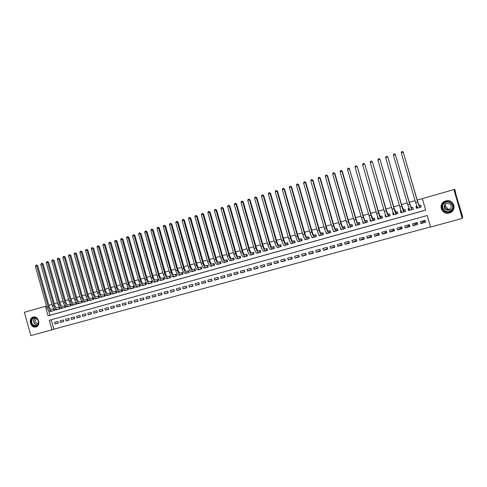 <?xml version="1.0" encoding="UTF-8"?>
<svg xmlns="http://www.w3.org/2000/svg" width="487" height="487" viewBox="0 0 487 487"><rect width="100%" height="100%" fill="white"/><g stroke="black" fill="none" stroke-linecap="round" stroke-linejoin="round"><path stroke-width="0.73" d="M33.153 317.08L33.329 317.031C38.589 315.564 41.243 325.73 35.91 326.929L35.801 326.96C30.535 328.488 27.814 318.328 33.153 317.08M445.757 200.912L446.506 200.747C454.316 199.128 457.031 211.206 449.257 213.008L448.795 213.117C440.912 215.023 437.874 202.805 445.757 200.912M454.334 189.528L454.828 189.449L456.392 196.139L462.65 216.465L462.455 217.573L454.292 189.54L462.413 217.586L462.26 218.426L430.557 227.039L427.227 215.51L49.309 320.288L51.981 329.839L30.864 335.58L24.35 312.295L45.382 306.286L48.055 315.838L425.675 210.134L422.351 198.617L453.914 189.601L462.26 218.426M51.22 319.758L53.868 329.194L430.514 226.887M53.868 329.194L51.981 329.839M53.978 308.819L51.969 309.385M59.493 307.254L57.411 307.845M65.039 305.69L62.805 306.317M70.615 304.107L68.399 304.74M76.234 302.524L73.945 303.17M81.877 300.923L79.521 301.593M86.99 301.222L87.983 300.942L87.526 299.328L85.146 299.998M92.652 299.627L93.644 299.347L93.187 297.727L90.813 298.397M98.337 298.026L99.342 297.74L98.879 296.114L96.523 296.784M104.066 296.406L105.07 296.126L104.614 294.495L102.264 295.159M109.825 294.787L110.841 294.501L110.379 292.864L108.041 293.527M115.626 293.15L116.643 292.864L116.18 291.22L113.848 291.877M121.458 291.506L122.48 291.22L122.018 289.57L119.699 290.228M127.326 289.85L128.361 289.558L127.892 287.908L125.585 288.56M133.231 288.188L134.272 287.896L133.803 286.234L131.508 286.886M139.179 286.508L140.219 286.216L139.751 284.554L137.468 285.199M145.156 284.822L146.21 284.53L145.741 282.862L143.47 283.501M151.177 283.13L152.236 282.831L151.761 281.157L149.503 281.796M157.234 281.419L158.299 281.121L157.825 279.441L155.578 280.074M163.334 279.702L164.399 279.398L163.924 277.718L161.69 278.345M169.464 277.974L170.541 277.669L170.066 275.977L167.845 276.604M175.643 276.232L176.726 275.928L176.245 274.23L174.036 274.857M181.852 274.479L182.948 274.169L182.461 272.47L180.269 273.091M188.11 272.714L189.206 272.403L188.725 270.699L186.539 271.32M194.404 270.942L195.506 270.632L195.025 268.921L192.858 269.53M200.735 269.153L201.849 268.842L201.362 267.126L199.207 267.734M207.115 267.357L208.235 267.04L207.748 265.318L205.605 265.926M213.531 265.549L214.657 265.232L214.17 263.504L212.046 264.106M219.99 263.729L221.128 263.406L220.635 261.671L218.523 262.268M226.498 261.89L227.636 261.574L227.143 259.833L225.049 260.423M233.042 260.046L234.192 259.723L233.693 257.982L231.617 258.567M239.628 258.189L240.791 257.867L240.292 256.113L238.222 256.698M246.264 256.32L247.426 255.992L246.927 254.238L244.882 254.817M252.942 254.439L254.117 254.104L253.611 252.345L251.578 252.923M259.662 252.54L260.843 252.211L260.338 250.44L258.323 251.012M266.432 250.635L267.619 250.3L267.113 248.528L265.111 249.094M273.244 248.717L274.437 248.376L273.931 246.599L271.947 247.159M280.098 246.781L281.303 246.44L280.798 244.657L278.826 245.211M287.007 244.833L288.219 244.492L287.707 242.703L285.759 243.25M293.959 242.873L295.177 242.532L294.665 240.73L292.73 241.278M300.96 240.901L302.19 240.554L301.672 238.752L299.755 239.294M308.003 238.916L309.245 238.563L308.728 236.755L306.828 237.291M315.101 236.913L316.349 236.56L315.826 234.746L313.951 235.276M322.248 234.898L323.502 234.545L322.978 232.725L321.122 233.249M329.443 232.871L330.703 232.512L330.18 230.686L328.341 231.209M336.687 230.826L337.96 230.467L337.43 228.634L335.61 229.152M343.98 228.774L345.259 228.409L344.735 226.571L342.927 227.082M340.395 227.8L340.876 229.645L341.588 229.444M351.328 226.698L352.618 226.339L352.089 224.489L350.305 224.994M347.791 225.706L348.199 227.581L348.954 227.368M358.724 224.617L360.021 224.251L359.491 222.395L357.726 222.894M355.242 223.6L355.571 225.505L356.368 225.28M366.175 222.516L367.484 222.145L366.948 220.288L365.201 220.781M362.742 221.475L362.998 223.411L363.832 223.174M373.675 220.398L374.996 220.027L374.454 218.164L372.732 218.651M370.303 219.339L369.943 219.436L370.479 221.299L371.356 221.055M381.23 218.267L382.557 217.896L382.021 216.021L380.317 216.502M377.912 217.184L377.474 217.305L378.015 219.174L378.929 218.919M388.839 216.125L390.178 215.747L389.637 213.866L387.956 214.341M385.576 215.017L385.059 215.163L385.601 217.038L386.556 216.77M396.503 213.963L397.849 213.586L397.307 211.699L395.651 212.168M393.295 212.831L392.699 213.002L393.24 214.883L394.245 214.603M404.222 211.79L405.58 211.407L405.032 209.513L403.394 209.976M401.075 210.634L400.387 210.828L400.935 212.716L401.982 212.417M411.996 209.599L413.36 209.209L412.812 207.31L411.198 207.766M408.903 208.418L408.136 208.637L408.684 210.53L409.774 210.22M425.279 221.116L423.349 221.646L420.884 223.551L425.608 222.255L425.054 220.349L420.336 221.646L420.884 223.551M417.42 223.277L415.922 223.691L413.061 225.694L417.749 224.41L417.201 222.51L412.513 223.801L413.061 225.694M409.622 225.42L405.294 227.831L409.944 226.552L409.403 224.659L404.746 225.938L405.294 227.831M401.878 227.551L397.581 229.943L402.201 228.677L401.653 226.79L397.039 228.062L397.581 229.943M394.184 229.669L389.923 232.043L394.507 230.789L393.965 228.908L389.381 230.168L389.923 232.043M386.562 231.806L382.313 234.131L386.873 232.883L386.331 231.008L381.778 232.262L382.313 234.131M379.008 233.979L374.765 236.201L379.288 234.959L378.752 233.096L374.229 234.338L374.765 236.201M371.502 236.116L367.271 238.259L371.764 237.029L371.228 235.166L366.735 236.402L367.271 238.259M364.045 238.234L359.826 240.304L364.282 239.08L363.752 237.224L359.29 238.453L359.826 240.304M356.636 240.328L352.43 242.331L356.861 241.114L356.332 239.269L351.9 240.487L352.43 242.331M349.276 242.398L345.088 244.346L349.489 243.141L348.96 241.296L344.565 242.508L345.088 244.346M341.971 244.456L337.801 246.343L342.166 245.15L341.643 243.311L337.278 244.517L337.801 246.343M334.709 246.489L330.563 248.333L334.898 247.14L334.374 245.314L330.04 246.507L330.563 248.333M327.501 248.504L323.368 250.306L327.678 249.125L327.154 247.299L322.851 248.486L323.368 250.306M320.343 250.501L316.227 252.266L320.507 251.091L319.989 249.271L315.71 250.452L316.227 252.266M313.226 252.485L309.135 254.208L313.385 253.045L312.867 251.231L308.624 252.4L309.135 254.208M306.165 254.451L302.092 256.144L306.317 254.981L305.799 253.179L301.581 254.342L302.092 256.144M299.146 256.406L295.098 258.061L299.292 256.911L298.774 255.115L294.586 256.265L295.098 258.061M292.176 258.341L288.152 259.967L292.316 258.822L291.804 257.033L287.64 258.177L288.152 259.967M285.254 260.259L281.249 261.86L285.388 260.728L284.877 258.938L280.743 260.076L281.249 261.86M278.375 262.17L274.394 263.741L278.503 262.615L277.992 260.837L273.889 261.963L274.394 263.741M271.545 264.064L267.588 265.61L271.667 264.49L271.162 262.718L267.083 263.838L267.588 265.61M264.758 265.945L260.825 267.466L264.873 266.352L264.374 264.587L260.32 265.701L260.825 267.466M258.019 267.807L254.104 269.311L258.128 268.203L257.629 266.444L253.605 267.552L254.104 269.311M251.322 269.658L247.433 271.137L251.432 270.042L250.933 268.288L246.933 269.384L247.433 271.137M244.669 271.502L240.803 272.957L244.772 271.868L244.273 270.115L240.304 271.21L240.803 272.957M238.064 273.329L234.217 274.765L238.161 273.682L237.668 271.935L233.723 273.024L234.217 274.765M231.495 275.143L227.673 276.561L231.593 275.484L231.1 273.743L227.179 274.826L227.673 276.561M224.976 276.939L221.177 278.345L225.067 277.273L224.574 275.539L220.684 276.61L221.177 278.345M218.493 278.728L214.718 280.116L218.584 279.051L218.097 277.322L214.225 278.387L214.718 280.116M212.058 280.506L208.302 281.876L212.143 280.822L211.656 279.1L207.815 280.153L208.302 281.876M205.66 282.271L201.928 283.623L205.745 282.576L205.258 280.859L201.441 281.912L201.928 283.623M199.305 284.024L195.597 285.364L199.39 284.323L198.903 282.606L195.11 283.653L195.597 285.364M192.992 285.766L189.303 287.087L193.077 286.052L192.59 284.347L188.822 285.382L189.303 287.087M186.722 287.494L183.051 288.803L186.801 287.774L186.32 286.076L182.57 287.105L183.051 288.803M180.488 289.217L176.842 290.508L180.567 289.485L180.087 287.793L176.361 288.815L176.842 290.508M174.297 290.922L170.669 292.2L174.37 291.183L173.889 289.497L170.194 290.514L170.669 292.2M168.143 292.614L164.539 293.88L168.216 292.876L167.735 291.189L164.064 292.2L164.539 293.88M162.025 294.3L158.445 295.554L162.098 294.55L161.623 292.876L157.971 293.88L158.445 295.554M155.95 295.974L152.388 297.216L156.017 296.218L155.548 294.544L151.92 295.542L152.388 297.216M149.911 297.636L146.374 298.866L149.978 297.88L149.509 296.206L145.905 297.198L146.374 298.866M143.915 299.292L140.396 300.503L143.982 299.523L143.507 297.861L139.927 298.848L140.396 300.503M137.949 300.929L134.455 302.135L138.016 301.161L137.547 299.499L133.986 300.479L134.455 302.135M132.026 302.561L128.55 303.754L132.087 302.786L131.624 301.13L128.087 302.104L128.55 303.754M126.139 304.186L122.681 305.367L126.2 304.399L125.737 302.756L122.219 303.724L122.681 305.367M120.289 305.793L116.85 306.968L120.344 306.006L119.881 304.363L116.393 305.325L116.85 306.968M114.469 307.394L111.06 308.557L114.53 307.601L114.068 305.964L110.598 306.92L111.06 308.557M108.692 308.983L105.295 310.134L108.747 309.19L108.291 307.553L104.839 308.508L105.295 310.134M102.946 310.566L99.573 311.704L103.007 310.767L102.544 309.135L99.117 310.079L99.573 311.704M97.242 312.137L93.888 313.269L97.297 312.331L96.84 310.706L93.431 311.65L93.888 313.269M91.568 313.701L88.232 314.821L91.623 313.89L91.166 312.27L87.776 313.202L88.232 314.821M85.925 315.247L82.613 316.361L85.98 315.436L85.529 313.823L82.157 314.748L82.613 316.361M80.325 316.793L77.025 317.895L80.373 316.976L79.923 315.363L76.575 316.288L77.025 317.895M74.754 318.321L71.473 319.417L74.803 318.504L74.353 316.897L71.029 317.816L71.473 319.417M69.215 319.849L65.958 320.927L69.264 320.02L68.813 318.425L65.508 319.332L65.958 320.927M63.712 321.359L60.473 322.437L63.76 321.53L63.31 319.941L60.029 320.842L60.473 322.437M57.843 321.444L54.574 322.345L55.019 323.928L58.288 323.033L57.843 321.444M422.351 198.629L417.219 200.09M415.094 200.699L409.323 202.349M407.199 202.957L401.489 204.583M399.358 205.197L393.715 206.805M391.572 207.419L385.99 209.014M383.841 209.623L378.32 211.2M376.171 211.821L370.71 213.379M368.549 213.994L363.15 215.534M360.983 216.155L355.644 217.677M353.477 218.298L348.193 219.807M346.014 220.428L340.797 221.92M338.611 222.547L333.449 224.02M331.257 224.647L326.15 226.102M323.958 226.729L318.906 228.172M316.702 228.799L311.71 230.229M309.507 230.856L304.564 232.269M302.354 232.902L297.466 234.296M295.25 234.929L290.416 236.311M288.201 236.944L283.416 238.307M281.194 238.947L276.464 240.292M274.236 240.931L269.561 242.264M267.333 242.903L262.706 244.224M260.466 244.864L255.894 246.172M253.654 246.812L249.125 248.102M246.879 248.747L242.404 250.026M240.158 250.665L235.732 251.931M233.48 252.57L229.097 253.824M226.845 254.47L222.51 255.705M220.252 256.351L215.966 257.574M213.702 258.22L209.465 259.431M207.2 260.076L203.006 261.276M200.741 261.921L196.596 263.108M194.319 263.759L190.222 264.928M187.945 265.579L183.885 266.736M181.608 267.387L177.597 268.532M175.314 269.183L171.345 270.322M169.062 270.973L165.136 272.093M162.847 272.744L158.963 273.858M156.674 274.51L152.833 275.605M150.544 276.263L146.739 277.346M144.444 278.004L140.688 279.075M138.393 279.733L134.674 280.792M132.373 281.449L128.696 282.503M126.395 283.16L122.761 284.195M120.453 284.852L116.856 285.881M114.548 286.539L110.993 287.555M108.686 288.219L105.162 289.223M102.854 289.881L99.372 290.879M97.059 291.536L93.614 292.523M91.3 293.18L87.897 294.154M85.578 294.818L82.212 295.779M79.892 296.437L76.562 297.393M74.243 298.056L70.944 298.994M68.624 299.657L65.361 300.589M63.042 301.252L59.816 302.171M57.49 302.835L54.3 303.748M51.975 304.412L48.822 305.312M48.621 310.493L49.96 315.253L425.662 210.08M419.824 207.389L421.2 206.999L420.652 205.094L419.063 205.544M416.799 206.184L415.941 206.427L416.488 208.326L417.627 208.01M333.12 230.022L333.601 231.696L334.277 231.508M325.998 232.402L326.375 233.736L327.014 233.553M318.894 234.685L319.204 235.757L319.801 235.586M311.832 236.895L312.082 237.766L312.642 237.607M304.801 239.05L305.002 239.762L305.526 239.61M297.813 241.162L297.977 241.741L298.464 241.601M290.861 243.238L291.001 243.707L291.451 243.579M283.958 245.278L284.481 245.545M277.091 247.293L277.56 247.499M270.267 249.277L270.687 249.435M263.491 251.243L263.863 251.359M256.752 253.185L257.081 253.27M81.913 300.96L82.352 302.53L81.731 302.701L81.28 301.094M81.372 302.804L82.352 302.53M76.349 302.646L76.757 304.107L76.149 304.272L75.698 302.671M75.783 304.381L76.757 304.107M70.822 304.32L71.199 305.678L70.231 305.946M65.319 305.97L65.672 307.23L65.081 307.394L64.637 305.799M64.71 307.504L65.672 307.23M59.852 307.607L60.181 308.782L59.225 309.05M54.416 309.221L54.721 310.322L54.148 310.475L53.704 308.892M53.771 310.59L54.721 310.322M423.124 220.879L423.349 221.646M393.733 228.969L393.953 229.73M401.008 226.966L401.227 227.727M408.331 224.951L408.55 225.718M415.703 222.924L415.922 223.691M454.292 189.54L453.914 189.601M46.496 305.976L45.382 306.286M49.96 315.253L48.055 315.838M417.097 208.083L416.488 208.326M58.239 322.863L55.019 323.928M409.323 210.281L408.684 210.53M401.605 212.46L400.935 212.716M393.94 214.627L393.24 214.883M386.331 216.776L385.601 217.038M378.776 218.907L378.015 219.174M371.319 221.037L370.479 221.299M363.765 223.143L362.998 223.411M356.301 225.256L355.571 225.505M348.887 227.35L348.199 227.581M341.527 229.432L340.876 229.645M334.222 231.495L333.601 231.696M326.96 233.541L326.375 233.736M319.752 235.58L319.204 235.757M312.593 237.601L312.082 237.766M305.483 239.604L305.002 239.762M298.421 241.601L297.977 241.741M291.409 243.579L291.001 243.707M284.445 245.539L284.067 245.661M277.529 247.493L277.182 247.603M270.656 249.435L270.34 249.533M421.188 206.951L420.476 205.143M417.609 207.998L417.109 208.126L416.568 206.251M419.277 205.484L417.712 201.807L403.242 152.212L417.578 201.849L419.642 207.462L419.331 205.471M421.018 207.024L419.879 207.365M402.42 151.42L403.242 152.212L401.276 152.821L401.629 151.664L402.42 151.42L403.425 152.309M401.276 152.821L415.594 202.415L417.676 208.022L419.642 207.462M443.493 203.176C448.381 197.923 456.897 205.837 451.571 210.713C446.646 215.93 438.215 208.034 443.493 203.176M451.285 210.421C454.876 207.2 451.479 200.93 446.713 201.965L443.803 203.444C440.175 206.725 443.73 213.044 448.545 211.863L451.285 210.421M450.883 208.564L448.99 209.556C445.027 209.148 443.949 207.231 445.763 203.791L445.824 203.73M450.347 209.233C452.222 205.733 451.139 203.743 447.096 203.268L445.063 204.309C443.194 207.858 444.308 209.842 448.393 210.262L450.347 209.233M442.896 202.622C438.391 206.695 442.823 214.542 448.801 213.056L452.173 211.273C456.623 207.285 452.435 199.512 446.53 200.772L442.896 202.622M32.008 318.723C35.113 314.705 41.085 321.39 37.682 325.097C34.565 329.096 28.642 322.418 32.008 318.723M37.669 324.799C39.264 320.75 38.071 318.443 34.072 317.871L32.416 318.9C30.827 322.966 32.039 325.273 36.05 325.815L37.669 324.799M36.604 318.382L36.014 318.882C34.875 321.517 35.618 323.167 38.254 323.825M33.615 316.982L31.594 318.255C28.636 321.42 32.112 328.037 36.105 326.826L36.555 326.686M448.831 209.58L445.648 206.445L444.941 205.07M449.428 209.903L448.923 209.635M461.116 211.169L460.812 211.248M413.347 209.167L412.678 207.352M409.756 210.207L409.336 210.317L408.794 208.448M411.448 207.699L409.817 204.059L395.389 154.641L409.658 204.102L411.783 209.678L411.509 207.681M413.213 209.221L412.057 209.574M394.573 153.855L395.389 154.641L393.435 155.25L393.794 154.099L394.573 153.855L395.59 154.732M393.435 155.25L407.692 204.662L409.829 210.232L411.783 209.678M405.568 211.37L404.928 209.544M401.958 212.405L401.617 212.496L401.093 210.682M403.674 209.897L401.982 206.287L387.81 157.137L401.799 206.342C402.84 209.812 403.565 211.656 403.985 211.882L404.289 211.76L403.747 209.879M405.47 211.407L404.289 211.76M386.788 156.272L387.591 157.058L385.649 157.66L386.014 156.51L386.788 156.272L387.81 157.137M385.649 157.66L399.845 206.896C400.886 210.366 401.617 212.21 402.043 212.429L403.985 211.882M397.842 213.55L397.24 211.717M394.214 214.59L393.691 213.75M395.961 212.076L394.202 208.503L380.091 159.529L394.001 208.564C395.036 212.022 395.785 213.854 396.235 214.061L396.582 213.933L396.041 212.058M397.776 213.574L396.582 213.933M379.056 158.665L379.848 159.456L377.924 160.053L378.289 158.908L379.056 158.665L380.091 159.529M377.924 160.053L392.059 209.112C393.094 212.569 393.849 214.402 394.306 214.609L396.235 214.061M390.166 215.717L389.606 213.878M386.532 216.752L386.215 216.362M388.297 214.243L388.005 214.347L386.477 210.701L372.421 161.903L386.258 210.768C387.293 214.213 388.054 216.033 388.547 216.234L388.924 216.094L388.389 214.219M390.136 215.729L388.924 216.094M371.386 161.045L372.165 161.836L370.248 162.427L370.619 161.282L371.386 161.045L372.421 161.903M370.248 162.427L384.328 211.315C385.363 214.761 386.13 216.575 386.629 216.77L388.547 216.234M380.694 216.398L380.365 216.508L378.807 212.886L364.812 164.259L378.563 212.959C379.604 216.386 380.384 218.2 380.907 218.383L381.321 218.237L380.785 216.374M382.551 217.872L381.321 218.237M363.765 163.413L364.532 164.198L362.632 164.783L363.004 163.644L363.765 163.413L364.812 164.259M362.632 164.783L376.652 213.501C377.687 216.928 378.472 218.736 379.008 218.919L380.907 218.383M373.139 218.535L372.786 218.651L371.191 215.053L357.257 166.597L370.93 215.132C371.971 218.547 372.768 220.349 373.328 220.52L373.779 220.361L373.243 218.505M374.984 220.002L373.779 220.361M356.198 165.757L356.953 166.542L355.072 167.126L355.443 165.988L356.198 165.757L357.257 166.597M355.072 167.126L369.03 215.674C370.065 219.089 370.869 220.879 371.441 221.055L373.328 220.52M365.64 220.654L365.262 220.781C364.866 220.666 364.319 219.473 363.631 217.208L349.435 168.873L363.351 217.287C364.386 220.696 365.201 222.48 365.798 222.644L366.279 222.48L365.749 220.623M367.472 222.121L366.279 222.48M348.686 168.088L349.435 168.873L347.56 169.452L347.937 168.319L348.686 168.088L349.751 168.922M347.56 169.452L361.464 217.829C362.498 221.232 363.32 223.009 363.923 223.174L365.798 222.644M358.188 222.766L357.787 222.894C357.367 222.784 356.813 221.603 356.125 219.345L342.3 171.229L341.965 171.187L355.827 219.43C356.861 222.827 357.695 224.598 358.322 224.75L358.84 224.574L358.31 222.729M360.015 224.227L358.84 224.574M341.229 170.401L341.965 171.187L340.103 171.759L340.486 170.633L341.229 170.401L342.3 171.229M340.103 171.759L353.952 219.966C354.986 223.356 355.827 225.128 356.46 225.274L358.322 224.75M350.798 224.854L350.366 224.994C349.922 224.891 349.362 223.716 348.674 221.469L334.904 173.518L334.545 173.482L348.351 221.561C349.386 224.939 350.238 226.705 350.902 226.845L351.45 226.656L350.92 224.817M352.612 226.315L351.45 226.656M333.82 172.696L334.545 173.482L332.7 174.054L333.084 172.928L333.82 172.696L334.904 173.518M332.7 174.054L346.494 222.09C347.529 225.469 348.382 227.228 349.051 227.368L350.902 226.845M343.451 226.93L343 227.076C342.531 226.985 341.959 225.816 341.271 223.576L327.556 175.795L327.185 175.764L340.93 223.673C341.965 227.039 342.83 228.793 343.53 228.92L344.108 228.726L343.585 226.893M345.253 228.385L344.108 228.726M326.467 174.979L327.185 175.764L325.353 176.331L325.736 175.204L326.467 174.979L327.556 175.795M325.353 176.331L339.086 224.197C340.121 227.563 340.991 229.31 341.691 229.438L343.53 228.92M336.158 228.993L335.683 229.146C335.196 229.06 334.606 227.898 333.918 225.67L320.263 178.053L319.874 178.023L333.565 225.773C334.599 229.127 335.482 230.862 336.207 230.984L336.821 230.783L336.298 228.957M337.954 230.448L336.821 230.783M319.168 177.244L319.874 178.023L318.054 178.589L318.437 177.469L319.168 177.244L320.263 178.053M318.054 178.589L331.732 226.297C332.761 229.645 333.65 231.38 334.386 231.502L336.207 230.984M328.92 231.045L328.415 231.203C327.903 231.124 327.307 229.967 326.619 227.746L313.019 180.293L312.611 180.275L326.247 227.855C327.282 231.197 328.177 232.926 328.938 233.036L329.583 232.823L329.066 231.002M330.697 232.494L329.583 232.823M311.917 179.49L312.611 180.275L310.803 180.835L311.193 179.715L311.917 179.49L313.019 180.293M310.803 180.835L324.427 228.373C325.462 231.715 326.363 233.437 327.13 233.547L328.938 233.036M321.724 233.078L321.195 233.243C320.665 233.17 320.062 232.025 319.375 229.809L305.824 182.522L305.398 182.509L318.985 229.925C320.014 233.255 320.927 234.971 321.718 235.069L322.4 234.85L321.877 233.036M323.496 234.521L322.4 234.85M304.716 181.724L305.398 182.509L303.602 183.063L303.998 181.943L304.716 181.724L305.824 182.522M303.602 183.063L317.171 230.436C318.206 233.766 319.125 235.477 319.922 235.58L321.718 235.069M314.584 235.099L314.03 235.27C313.482 235.203 312.861 234.064 312.179 231.861L298.683 184.731L298.239 184.725L311.765 231.976C312.8 235.294 313.725 236.999 314.553 237.09L315.259 236.859L314.742 235.051M316.343 236.542L315.259 236.859M297.563 183.94L298.239 184.725L296.455 185.273L296.851 184.159L297.563 183.94L298.683 184.731M296.455 185.273L309.969 232.488C311.004 235.805 311.936 237.504 312.77 237.595L314.553 237.09M307.486 237.108L306.913 237.285C306.341 237.224 305.714 236.092 305.026 233.9L291.591 186.929L291.129 186.923L304.6 234.022C305.635 237.321 306.579 239.02 307.431 239.099L308.174 238.861L307.656 237.059M309.239 238.545L308.174 238.861M290.465 186.144L291.129 186.923L289.357 187.477L289.759 186.363L290.465 186.144L291.591 186.929M289.357 187.477L302.817 234.527C303.851 237.826 304.795 239.519 305.659 239.598L307.431 239.099M300.442 239.099L299.846 239.281C299.255 239.227 298.616 238.106 297.928 235.921L284.542 189.108L284.067 189.114L297.484 236.043C298.519 239.336 299.475 241.022 300.363 241.089L301.13 240.846L300.619 239.05M302.183 240.535L301.13 240.846M283.41 188.329L284.067 189.114L282.308 189.656L282.71 188.548L283.41 188.329L284.542 189.108M282.308 189.656L295.712 236.548C296.747 239.841 297.709 241.515 298.604 241.589L300.363 241.089M293.442 241.077L292.821 241.272C292.212 241.223 291.567 240.109 290.879 237.924L277.547 191.275L277.054 191.281L290.422 238.058C291.451 241.339 292.425 243.007 293.338 243.074L294.136 242.818L293.624 241.028M295.177 242.508L294.136 242.818M276.409 190.502L277.054 191.281L275.307 191.823L275.709 190.715L276.409 190.502L277.547 191.275M275.307 191.823L288.663 238.557C289.692 241.838 290.666 243.506 291.591 243.567L293.338 243.074M286.496 243.043L285.851 243.244C285.218 243.202 284.56 242.094 283.878 239.921L270.595 193.424L270.084 193.442L283.404 240.054C284.432 243.323 285.419 244.985 286.362 245.04L287.19 244.772L286.685 242.989M288.213 244.474L287.19 244.772M269.451 192.657L270.084 193.442L268.355 193.978L268.757 192.876L269.451 192.657L270.595 193.424M268.355 193.978L281.656 240.554C282.685 243.817 283.678 245.478 284.627 245.527L286.362 245.04M279.593 244.998L278.923 245.198C278.278 245.168 277.608 244.066 276.926 241.899L263.692 195.561L263.169 195.585L276.433 242.039C277.462 245.296 278.461 246.946 279.435 246.988L280.293 246.72L279.788 244.943M281.303 246.422L280.293 246.72M262.542 194.8L263.169 195.585L261.446 196.115L261.854 195.013L262.542 194.8L263.692 195.561M261.446 196.115L274.698 242.538C275.727 245.789 276.732 247.433 277.712 247.475L279.435 246.988M272.732 246.933L272.044 247.146C271.375 247.116 270.699 246.026 270.017 243.865L256.838 197.685L256.296 197.71L269.512 244.011C270.535 247.256 271.551 248.894 272.556 248.93L273.444 248.65L272.933 246.879M274.437 248.358L273.444 248.65M255.681 196.931L256.296 197.71L254.585 198.239L254.999 197.144L255.681 196.931L256.838 197.685M254.585 198.239L267.783 244.504C268.812 247.743 269.835 249.381 270.845 249.411L272.556 248.93M265.926 248.863L265.214 249.076C264.526 249.058 263.838 247.968 263.157 245.819L250.032 199.792L249.472 199.822L262.633 245.972C263.662 249.204 264.691 250.829 265.719 250.86L266.632 250.568L266.133 248.802M267.613 250.281L266.632 250.568M248.869 199.043L249.472 199.822L247.773 200.352L248.187 199.256L248.869 199.043L250.032 199.792M247.773 200.352L260.922 246.459C261.951 249.685 262.98 251.316 264.021 251.335L265.719 250.86M259.157 250.775L258.427 251C257.72 250.982 257.026 249.904 256.345 247.761L243.269 201.886L242.696 201.922L255.803 247.913C256.832 251.134 257.873 252.753 258.932 252.771L259.875 252.479L259.37 250.714M260.837 252.193L259.875 252.479M242.1 201.143L242.696 201.922L241.01 202.446L241.424 201.35L242.1 201.143L243.269 201.886M241.01 202.446L254.104 248.4C255.133 251.615 256.18 253.234 257.246 253.246L258.932 252.771M252.436 252.68L251.688 252.905C250.963 252.893 250.257 251.822 249.575 249.685L236.554 203.962L235.964 204.004L249.021 249.849C250.05 253.057 251.103 254.664 252.193 254.671L253.161 254.372L252.662 252.613M254.111 254.086L253.161 254.372M235.373 203.225L235.964 204.004L234.29 204.528L234.704 203.432L235.373 203.225L236.554 203.962M234.29 204.528L247.335 250.33C248.358 253.532 249.417 255.139 250.513 255.145L252.193 254.671M245.765 254.567L244.991 254.798C244.249 254.792 243.537 253.727 242.855 251.602L229.882 206.031L229.274 206.08L242.282 251.767C243.311 254.963 244.377 256.564 245.491 256.558L246.489 256.253L245.99 254.5M247.426 255.973L246.489 256.253M228.695 205.301L229.274 206.08L227.612 206.591L228.032 205.502L228.695 205.301L229.882 206.031M227.612 206.591L240.608 252.242C241.631 255.438 242.703 257.033 243.823 257.033L245.491 256.558M239.135 256.442L238.338 256.679C237.577 256.679 236.859 255.62 236.177 253.502L223.253 208.083L222.632 208.132L235.592 253.672C236.615 256.856 237.699 258.445 238.837 258.439L239.86 258.116L239.367 256.375M240.785 257.848L239.86 258.116M222.06 207.352L222.632 208.132L220.982 208.649L221.402 207.559L222.06 207.352L223.253 208.083M220.982 208.649L233.924 254.147C234.947 257.331 236.037 258.914 237.181 258.901L238.837 258.439M232.549 258.305L231.733 258.548C230.954 258.554 230.223 257.501 229.541 255.395L216.666 210.122L216.033 210.177L228.945 255.565C229.967 258.737 231.063 260.32 232.232 260.302L233.279 259.973L232.78 258.238M234.186 259.705L233.279 259.973M215.473 209.398L216.033 210.177L214.39 210.688L214.816 209.605L215.473 209.398L216.666 210.122M214.39 210.688L227.289 256.034C228.312 259.206 229.414 260.782 230.582 260.764L232.232 260.302M226.005 260.155L225.171 260.405C224.373 260.417 223.636 259.37 222.955 257.27L210.128 212.143L209.483 212.204L222.34 257.446C223.363 260.606 224.47 262.176 225.664 262.152L226.735 261.817L226.242 260.088M227.636 261.556L226.735 261.817M208.929 211.431L209.483 212.204L207.852 212.709L208.272 211.632L208.929 211.431L210.128 212.143M207.852 212.709L220.696 257.915C221.719 261.075 222.833 262.639 224.032 262.609L225.664 262.152M219.503 261.994L218.651 262.25C217.835 262.268 217.086 261.227 216.411 259.133L203.633 214.158L202.969 214.225L215.778 259.315C216.8 262.463 217.92 264.021 219.144 263.991L220.24 263.65L219.747 261.927M221.122 263.388L220.24 263.65M202.422 213.446L202.969 214.225L201.35 214.724L201.776 213.647L202.422 213.446L203.633 214.158M201.35 214.724L214.146 259.778C215.169 262.925 216.295 264.484 217.519 264.447L219.144 263.991M213.044 263.82L212.168 264.082C211.34 264.106 210.585 263.071 209.909 260.983L197.174 216.155L196.498 216.228L209.264 261.166C210.287 264.307 211.419 265.859 212.661 265.817L213.787 265.47L213.294 263.747M214.657 265.214L213.787 265.47M195.963 215.449L196.498 216.228L194.891 216.727L195.324 215.65L195.963 215.449L197.174 216.155M194.891 216.727L207.639 261.629C208.661 264.77 209.8 266.316 211.048 266.273L212.661 265.817M206.628 265.634L205.733 265.902C204.887 265.932 204.126 264.904 203.45 262.822L190.764 218.139L190.076 218.213L202.793 263.01C203.81 266.139 204.954 267.68 206.226 267.631L207.371 267.278L206.884 265.561M208.229 267.028L207.371 267.278M189.546 217.439L190.076 218.213L188.475 218.712L188.907 217.634L189.546 217.439L190.764 218.139M188.475 218.712L201.18 263.473C202.196 266.596 203.347 268.136 204.619 268.081L206.226 267.631M200.248 267.442L199.341 267.71C198.477 267.747 197.71 266.724 197.028 264.654L184.396 220.112L183.69 220.191L196.358 264.843C197.381 267.96 198.538 269.494 199.828 269.433L201.003 269.074L200.516 267.363M201.843 268.824L201.003 269.074M183.173 219.418L183.69 220.191L182.101 220.684L182.54 219.613L183.173 219.418L184.396 220.112M182.101 220.684L194.757 265.299C195.78 268.416 196.937 269.944 198.239 269.883L199.828 269.433M193.917 269.232L192.992 269.512C192.109 269.548 191.33 268.532 190.654 266.468L178.065 222.072L177.353 222.157L189.973 266.663C190.989 269.768 192.158 271.289 193.473 271.222L194.672 270.857L194.185 269.153M195.506 270.614L194.672 270.857M176.836 221.378L177.353 222.157L175.77 222.644L176.209 221.573L176.836 221.378L178.065 222.072M175.77 222.644L188.378 267.113C189.4 270.218 190.569 271.74 191.896 271.673L193.473 271.222M187.623 271.009L186.679 271.296C185.784 271.338 184.999 270.328 184.323 268.27L171.777 224.014L171.053 224.105L183.623 268.471C184.64 271.569 185.821 273.079 187.16 273.006L188.384 272.635L187.903 270.936M189.2 272.391L188.384 272.635M170.547 223.332L171.053 224.105L169.482 224.592L169.92 223.527L170.547 223.332L171.777 224.014M169.482 224.592L182.041 268.921C183.063 272.014 184.244 273.524 185.59 273.444L187.16 273.006M181.371 272.781L180.409 273.067C179.496 273.116 178.705 272.117 178.029 270.06L165.531 225.95L164.789 226.047L177.317 270.267C178.333 273.353 179.526 274.857 180.89 274.771L182.132 274.394L181.651 272.702M182.942 274.157L182.132 274.394M164.296 225.268L164.789 226.047L163.23 226.528L163.675 225.463L164.296 225.268L165.531 225.95M163.23 226.528L175.746 270.711C176.763 273.797 177.956 275.295 179.332 275.21L180.89 274.771M175.162 274.54L174.176 274.832C173.25 274.881 172.453 273.889 171.777 271.843L159.328 227.873L158.573 227.971L171.053 272.05C172.069 275.125 173.269 276.616 174.656 276.531L175.923 276.147L175.448 274.455M176.72 275.91L175.923 276.147M158.086 227.198L158.573 227.971L157.027 228.452L157.465 227.386L158.086 227.198L159.328 227.873M157.027 228.452L169.494 272.495C170.511 275.569 171.716 277.06 173.11 276.969L174.656 276.531M168.989 276.281L167.991 276.579C167.047 276.64 166.237 275.648 165.562 273.609L153.161 229.779L152.394 229.882L164.825 273.822C165.842 276.89 167.059 278.369 168.465 278.272L169.756 277.882L169.281 276.202M170.541 277.651L169.756 277.882M151.914 229.109L152.394 229.882L150.854 230.357L151.299 229.298L151.914 229.109L153.161 229.779M150.854 230.357L163.279 274.266C164.296 277.328 165.507 278.808 166.925 278.71L168.465 278.272M162.853 278.016L161.836 278.32C160.88 278.381 160.065 277.401 159.395 275.368L147.037 231.678L146.252 231.782L158.64 275.581C159.657 278.637 160.88 280.11 162.317 280.007L163.626 279.611L163.151 277.937M164.399 279.386L163.626 279.611M145.783 231.015L146.252 231.782L144.724 232.256L145.169 231.203L145.783 231.015L147.037 231.678M144.724 232.256L157.1 276.019C158.117 279.075 159.346 280.549 160.783 280.439L162.317 280.007M156.759 279.745L155.724 280.049C154.756 280.116 153.935 279.142 153.259 277.115L140.95 233.559L140.159 233.675L152.498 277.334C153.508 280.378 154.744 281.845 156.205 281.73L157.532 281.328L157.064 279.66M158.293 281.109L157.532 281.328M139.69 232.902L140.159 233.675L138.637 234.144L139.081 233.09L139.69 232.902L140.95 233.559M138.637 234.144L150.97 277.767C151.981 280.81 153.216 282.271 154.683 282.162L156.205 281.73M150.702 281.456L149.655 281.766C148.669 281.839 147.841 280.865 147.165 278.85L134.899 235.434L134.095 235.55L146.392 279.069C147.403 282.107 148.651 283.562 150.13 283.446L151.481 283.032L151.013 281.37M152.23 282.813L151.481 283.032M133.639 234.777L134.095 235.55L132.586 236.018L133.036 234.965L133.639 234.777L134.899 235.434M132.586 236.018L144.87 279.508C145.887 282.533 147.135 283.988 148.614 283.872L150.13 283.446M144.688 283.16L143.622 283.477C142.618 283.55 141.784 282.588 141.114 280.573L128.891 237.291L128.075 237.412L140.323 280.798C141.34 283.824 142.594 285.272 144.091 285.145L145.467 284.731L144.998 283.069M146.203 284.518L145.467 284.731M127.624 236.645L128.075 237.412L126.571 237.875L127.022 236.828L127.624 236.645L128.891 237.291M126.571 237.875L138.813 281.23C139.824 284.25 141.084 285.699 142.588 285.571L144.091 285.145M138.71 284.846L137.626 285.169C136.61 285.254 135.77 284.292 135.094 282.29L122.919 239.141L122.091 239.269L134.296 282.515C135.307 285.528 136.573 286.971 138.095 286.837L139.489 286.417L139.026 284.761M140.219 286.204L139.489 286.417M121.647 238.496L122.091 239.269L120.599 239.726L121.05 238.679L121.647 238.496L122.919 239.141M120.599 239.726L132.799 282.941C133.809 285.954 135.076 287.391 136.603 287.257L138.095 286.837M132.768 286.526L131.667 286.855C130.638 286.94 129.792 285.985 129.116 283.988L116.983 240.98L116.143 241.108L128.306 284.219C129.317 287.227 130.595 288.657 132.135 288.517L133.554 288.091L133.085 286.441M134.266 287.878L133.554 288.091M115.705 240.341L116.143 241.108L114.664 241.564L115.115 240.523L115.705 240.341L116.983 240.98M114.664 241.564L126.815 284.645C127.825 287.647 129.104 289.077 130.65 288.937L132.135 288.517M126.864 288.201L125.743 288.529C124.702 288.621 123.85 287.671 123.181 285.68L111.085 242.806L110.232 242.94L122.353 285.918C123.363 288.907 124.648 290.331 126.212 290.185L127.649 289.753L127.186 288.109M128.355 289.546L127.649 289.753M109.806 242.167L110.232 242.94L108.765 243.39L109.216 242.349L109.806 242.167L111.085 242.806M108.765 243.39L120.873 286.338C121.884 289.327 123.168 290.751 124.739 290.605L126.212 290.185M120.995 289.862L119.863 290.191C118.804 290.289 117.945 289.345 117.276 287.36L105.229 244.62L104.364 244.754L116.442 287.604C117.446 290.581 118.743 291.999 120.326 291.847L121.787 291.409L121.324 289.765M122.48 291.202L121.787 291.409M103.944 243.987L104.364 244.754L102.903 245.211L103.36 244.17L103.944 243.987L105.229 244.62M102.903 245.211L114.969 288.018C115.973 291.001 117.276 292.413 118.865 292.261L120.326 291.847M115.163 291.512L114.013 291.847C112.947 291.95 112.077 291.013 111.407 289.035L99.403 246.422L98.532 246.562L110.561 289.272C111.572 292.249 112.874 293.655 114.482 293.497L115.955 293.052L115.498 291.415M116.636 292.851L115.955 293.052M98.112 245.795L98.532 246.562L97.077 247.012L97.534 245.972L98.112 245.795L99.403 246.422M97.077 247.012L109.1 289.692C110.105 292.663 111.413 294.069 113.021 293.905L114.482 293.497M109.368 293.15L108.205 293.491C107.122 293.594 106.245 292.663 105.576 290.696L93.614 248.212L92.731 248.358L104.723 290.94C105.728 293.898 107.043 295.299 108.668 295.134L110.165 294.684L109.703 293.052M110.835 294.489L110.165 294.684M92.323 247.591L92.731 248.358L91.288 248.802L91.745 247.767L92.323 247.591L93.614 248.212M91.288 248.802L103.268 291.354C104.273 294.312 105.594 295.706 107.219 295.542L108.668 295.134M103.609 294.775L102.428 295.122C101.333 295.232 100.456 294.306 99.786 292.346L87.867 249.995L86.972 250.141L98.916 292.59C99.92 295.542 101.247 296.936 102.891 296.76L104.407 296.309L103.95 294.684M105.07 296.114L104.407 296.309M86.57 249.374L86.972 250.141L85.535 250.586L85.992 249.551L86.57 249.374L87.867 249.995M85.535 250.586L97.473 293.004C98.477 295.95 99.805 297.338 101.454 297.167L102.891 296.76M97.881 296.394L96.688 296.747C95.58 296.863 94.697 295.938 94.028 293.984L82.151 251.761L81.244 251.913L93.151 294.233C94.155 297.173 95.489 298.561 97.15 298.379L98.684 297.922L98.228 296.297M99.336 297.727L98.684 297.922M80.848 251.146L81.244 251.913L79.819 252.357L80.276 251.322L80.848 251.146L82.151 251.761M79.819 252.357L91.714 294.641C92.719 297.581 94.052 298.963 95.72 298.781L97.15 298.379M92.195 298.007L90.99 298.361C89.864 298.482 88.975 297.563 88.305 295.615L76.471 253.52L75.552 253.678L87.416 295.865C88.421 298.799 89.76 300.175 91.446 299.986L92.999 299.523L92.542 297.91M93.638 299.335L92.999 299.523M75.162 252.911L75.552 253.678L74.134 254.117L74.596 253.088L75.162 252.911L76.471 253.52M74.134 254.117L85.992 296.273C86.99 299.201 88.336 300.576 90.022 300.388L91.446 299.986M86.54 299.608L85.316 299.968C84.184 300.089 83.283 299.176 82.62 297.234L70.822 255.267L69.897 255.425L81.719 297.49C82.723 300.412 84.074 301.776 85.773 301.587L87.35 301.118L86.893 299.505M87.977 300.936L87.35 301.118M69.513 254.664L69.897 255.425L68.49 255.864L68.953 254.835L69.513 254.664L70.822 255.267M68.49 255.864L80.3 297.892C81.305 300.814 82.656 302.177 84.361 301.983L85.773 301.587M80.921 301.197L79.685 301.556C78.541 301.684 77.634 300.777 76.97 298.841L65.215 257.002L64.278 257.166L76.057 299.103C77.062 302.013 78.419 303.371 80.136 303.176L81.731 302.701M63.9 256.406L64.278 257.166L62.878 257.599L63.34 256.576L63.9 256.406L65.215 257.002M62.878 257.599L74.645 299.505C75.649 302.415 77.013 303.772 78.736 303.571L80.136 303.176M75.333 302.774L74.085 303.145C72.928 303.273 72.015 302.372 71.352 300.442L59.639 258.731L58.69 258.895L70.432 300.704C71.431 303.608 72.8 304.959 74.535 304.752L76.149 304.272M58.324 258.134L58.69 258.895L57.302 259.327L57.764 258.305L58.324 258.134L59.639 258.731M57.302 259.327L69.032 301.1C70.031 304.004 71.4 305.355 73.141 305.148L74.535 304.752M69.781 304.345L68.521 304.716C67.346 304.85 66.433 303.955 65.769 302.031L54.094 260.448L53.138 260.618L64.838 302.293C65.836 305.191 67.212 306.536 68.971 306.323L70.597 305.836L70.146 304.241M71.199 305.666L70.597 305.836M52.779 259.857L53.138 260.618L51.756 261.044L52.225 260.028L52.779 259.857L54.094 260.448M51.756 261.044L63.444 302.695C64.442 305.586 65.824 306.926 67.583 306.713L68.971 306.323M64.266 305.909L62.987 306.28C61.806 306.42 60.881 305.532 60.218 303.608L48.59 262.152L47.623 262.323L59.28 303.876C60.278 306.761 61.666 308.101 63.438 307.881L65.081 307.394M47.263 261.562L47.623 262.323L46.247 262.749L46.715 261.732L47.263 261.562L48.59 262.152M46.247 262.749L57.892 304.272C58.89 307.157 60.278 308.49 62.056 308.271L63.438 307.881M58.781 307.461L57.49 307.839C56.297 307.979 55.366 307.096 54.702 305.179L43.112 263.844L42.138 264.021L53.753 305.452C54.751 308.326 56.145 309.653 57.935 309.434L59.597 308.941L59.152 307.352M60.181 308.77L59.597 308.941M41.785 263.26L42.138 264.021L40.768 264.447L41.785 263.26L43.112 263.844M40.768 264.447L52.377 305.842C53.375 308.715 54.769 310.042 56.565 309.823L57.935 309.434M53.326 309.002L52.024 309.385C50.818 309.531 49.887 308.648 49.224 306.743L37.669 265.531L36.683 265.713L48.262 307.017C49.26 309.884 50.66 311.205 52.468 310.974L54.148 310.475M36.342 264.952L36.683 265.713L35.326 266.133L36.342 264.952L37.669 265.531M35.326 266.133L46.898 307.407C47.89 310.268 49.297 311.589 51.111 311.357L52.468 310.974M417.578 201.849L415.594 202.415M451.912 209.672L448.655 211.723C443.87 212.898 440.333 206.61 443.943 203.353L444.668 202.75M451.266 210.159C455.996 205.824 448.424 198.787 444.077 203.456C439.384 207.785 446.883 214.804 451.266 210.159M37.213 325.243C33.773 324.038 32.854 321.718 34.449 318.285L34.954 317.804M35.241 317.834L34.729 318.321C33.183 321.663 34.084 323.91 37.432 325.054M409.658 204.102L407.692 204.662M401.799 206.342L399.845 206.896M394.001 208.564L392.059 209.112M386.258 210.768L384.328 211.315M378.563 212.959L376.652 213.501M370.93 215.132L369.03 215.674M363.351 217.287L361.464 217.829M355.827 219.43L353.952 219.966M348.351 221.561L346.494 222.09M340.93 223.673L339.086 224.197M333.565 225.773L331.732 226.297M326.247 227.855L324.427 228.373M318.985 229.925L317.171 230.436M311.765 231.976L309.969 232.488M304.6 234.022L302.817 234.527M297.484 236.043L295.712 236.548M290.422 238.058L288.663 238.557M283.404 240.054L281.656 240.554M276.433 242.039L274.698 242.538M269.512 244.011L267.783 244.504M262.633 245.972L260.922 246.459M255.803 247.913L254.104 248.4M249.021 249.849L247.335 250.33M242.282 251.767L240.608 252.242M235.592 253.672L233.924 254.147M228.945 255.565L227.289 256.034M222.34 257.446L220.696 257.915M215.778 259.315L214.146 259.778M209.264 261.166L207.639 261.629M202.793 263.01L201.18 263.473M196.358 264.843L194.757 265.299M189.973 266.663L188.378 267.113M183.623 268.471L182.041 268.921M177.317 270.267L175.746 270.711M171.053 272.05L169.494 272.495M164.825 273.822L163.279 274.266M158.64 275.581L157.1 276.019M152.498 277.334L150.97 277.767M146.392 279.069L144.87 279.508M140.323 280.798L138.813 281.23M134.296 282.515L132.799 282.941M128.306 284.219L126.815 284.645M122.353 285.918L120.873 286.338M116.442 287.604L114.969 288.018M110.561 289.272L109.1 289.692M104.723 290.94L103.268 291.354M98.916 292.59L97.473 293.004M93.151 294.233L91.714 294.641M87.416 295.865L85.992 296.273M81.719 297.49L80.3 297.892M76.057 299.103L74.645 299.505M70.432 300.704L69.032 301.1M64.838 302.293L63.444 302.695M59.28 303.876L57.892 304.272M53.753 305.452L52.377 305.842M48.262 307.017L46.898 307.407M35.801 326.96L36.324 326.789M452.216 209.173L451.37 210.274L448.545 211.863M448.393 210.262L448.99 209.556M36.464 325.681L36.05 325.815"/></g></svg>
